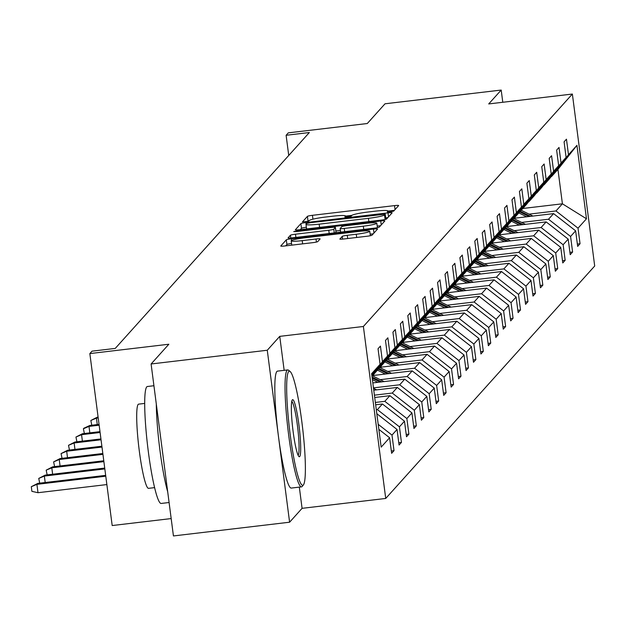 <?xml version="1.0" encoding="UTF-8"?>
<svg xmlns="http://www.w3.org/2000/svg" width="626" height="626" viewBox="0 0 626 626"><rect width="100%" height="100%" fill="white"/><g stroke="black" fill="none" stroke-linecap="round" stroke-linejoin="round"><path stroke-width="0.94" d="M390.139 211.862L393.66 211.126L398.637 205.586A4.625 0.462 -7.4 0 0 398.66 205.531A4.625 0.462 -7.4 0 0 394.544 205.61L312.437 215.313A4.625 0.462 -7.4 0 0 307.413 216.377L302.421 221.948L308.821 221.15L309.463 220.438A14.797 1.471 -7.4 0 1 325.559 217.042L332.398 216.236A14.797 1.471 -7.4 0 1 345.575 215.993A14.797 1.471 -7.4 0 1 345.497 216.173L344.84 216.932L347.72 216.878L351.241 216.134L351.882 215.422A14.797 1.471 -7.4 0 1 367.978 212.026L374.817 211.22A14.797 1.471 -7.4 0 1 387.995 210.978A14.797 1.471 -7.4 0 1 387.917 211.165L387.259 211.917L390.139 211.862M502.78 102.265L501.199 90.058L385.021 103.791L367.282 123.525L288.281 132.861L286.113 135.279L288.735 155.459M284.157 370.342L279.744 336.365L267.271 350.247L289.603 522.209L173.433 535.942L151.101 363.98L168.848 344.237L89.847 353.58L112.187 525.543L171.18 518.571M267.271 350.247L151.101 363.98M339.863 238.999A4.625 0.462 -7.4 0 0 339.84 239.054A4.625 0.462 -7.4 0 0 343.956 238.975L366.985 236.252A4.625 0.462 -7.4 0 0 372.016 235.196L377.541 229.053A4.625 0.462 -7.4 0 0 377.564 228.991A4.625 0.462 -7.4 0 0 373.448 229.069L291.348 238.772A4.625 0.462 -7.4 0 0 286.317 239.836L280.792 245.979A4.625 0.462 -7.4 0 0 280.769 246.034A4.625 0.462 -7.4 0 0 284.885 245.963L312.71 242.669A4.625 0.462 -7.4 0 0 317.742 241.613L320.105 238.983A4.625 0.462 -7.4 0 0 320.129 238.929A4.625 0.462 -7.4 0 0 316.013 238.999L302.209 240.634A12.364 1.229 -7.4 0 1 291.2 240.83A12.364 1.229 -7.4 0 1 304.721 237.849L358.768 231.456A12.364 1.229 -7.4 0 1 369.778 231.26A12.364 1.229 -7.4 0 1 356.264 234.241L347.258 235.306A4.625 0.462 -7.4 0 0 342.226 236.37L339.871 239.101M89.847 353.58L92.022 351.163L115.254 348.416L309.346 132.532L286.113 135.279M279.744 336.365L363.385 326.482L572.367 94.041L594.7 266.011L385.726 498.452L363.385 326.482M501.199 90.058L488.718 103.932L572.367 94.041M381.547 220.062A4.625 0.462 -7.4 0 0 386.578 218.998L392.103 212.856A4.625 0.462 -7.4 0 0 392.126 212.801A4.625 0.462 -7.4 0 0 388.01 212.871L305.911 222.574A4.625 0.462 -7.4 0 0 300.879 223.638L295.355 229.781A4.625 0.462 -7.4 0 0 295.331 229.836A4.625 0.462 -7.4 0 0 299.447 229.765L381.547 220.062M384.826 220.955L379.301 227.097A4.625 0.462 -7.4 0 1 374.27 228.161L292.17 237.864A4.625 0.462 -7.4 0 1 288.054 237.935A4.625 0.462 -7.4 0 1 288.077 237.88L290.441 235.251A4.625 0.462 -7.4 0 1 295.464 234.194L328.767 230.258A4.625 0.462 -7.4 0 0 333.791 229.194L335.364 227.449A4.625 0.462 -7.4 0 0 335.387 227.395A4.625 0.462 -7.4 0 0 331.271 227.473L296.607 231.565L293.719 231.62L297.256 230.838L380.733 220.97A4.625 0.462 -7.4 0 1 384.849 220.9A4.625 0.462 -7.4 0 1 384.826 220.955M371.789 374.958L380.068 364.316L378.041 348.745L380.428 346.092L382.455 361.664L387.51 356.037L385.483 340.466L387.87 337.813L389.896 353.385L394.951 347.759L392.925 332.195L395.311 329.542L397.338 345.106L402.393 339.488L400.366 323.916L402.753 321.263L404.779 336.835L409.834 331.209L407.808 315.637L410.194 312.984L412.221 328.556L417.276 322.93L415.249 307.358L417.636 304.705L419.655 320.277L424.718 314.651L422.691 299.087L425.077 296.434L427.096 311.998L432.159 306.38L430.132 290.808L432.519 288.156L434.538 303.727L439.601 298.101L437.574 282.529L439.961 279.877L441.979 295.449L447.042 289.822L445.016 274.251L447.402 271.598L449.421 287.17L454.476 281.543L452.457 265.98L454.844 263.327L456.863 278.891L461.918 273.272L459.899 257.701L462.285 255.048L464.304 270.62L469.359 264.994L467.34 249.422L469.727 246.769L471.746 262.341L476.801 256.715L474.782 241.143L477.168 238.49L479.187 254.062L484.242 248.444L482.223 232.872L484.61 230.219L486.629 245.791L491.684 240.165L489.665 224.593L492.052 221.94L494.07 237.512L499.125 231.886L497.107 216.314L499.493 213.662L501.512 229.233L506.567 223.607L504.548 208.043L506.935 205.391L508.954 220.955L514.009 215.336L511.99 199.764L514.376 197.112L516.395 212.684L521.45 207.057L519.431 191.486L521.818 188.833L523.837 204.405L528.892 198.778L526.873 183.207L529.26 180.554L531.278 196.126L536.333 190.5L534.314 174.936L536.693 172.283L538.72 187.847L543.775 182.229L541.756 166.657L544.135 164.004L546.162 179.576L551.216 173.95L549.198 158.378L551.576 155.725L553.603 171.297L558.658 165.671L556.639 150.099L559.018 147.446L561.045 163.018L566.1 157.392L564.081 141.828L566.46 139.175L568.486 154.739L576.929 145.349L586.468 218.787L578.025 228.177L580.044 243.749L577.657 246.401L575.638 230.83L570.583 236.456L572.602 252.028L570.216 254.68L568.197 239.109L563.142 244.735L565.161 260.299L562.774 262.951L560.755 247.387L555.7 253.006L557.719 268.577L555.332 271.23L553.314 255.658L548.259 261.285L550.277 276.856L547.891 279.509L545.872 263.937L540.817 269.563L542.836 285.135L540.449 287.788L538.43 272.216L533.375 277.842L535.394 293.406L533.008 296.059L530.989 280.495L525.934 286.113L527.953 301.685L525.566 304.338L523.547 288.766L518.492 294.392L520.511 309.964L518.132 312.617L516.106 297.045L511.051 302.671L513.07 318.243L510.691 320.895L508.664 305.324L503.609 310.942L505.628 326.514L503.249 329.166L501.223 313.595L496.168 319.221L498.186 334.793L495.808 337.445L493.781 321.874L488.726 327.5L490.745 343.071L488.366 345.724L486.339 330.152L481.284 335.779L483.311 351.342L480.925 353.995L478.898 338.431L473.843 344.05L475.87 359.621L473.483 362.274L471.456 346.702L466.401 352.328L468.428 367.9L466.041 370.553L464.015 354.981L458.96 360.607L460.986 376.179L458.6 378.832L456.573 363.26L451.518 368.886L453.545 384.45L451.158 387.103L449.132 371.539L444.077 377.157L446.103 392.729L443.717 395.382L441.69 379.81L436.635 385.436L438.662 401.008L436.275 403.66L434.248 388.089L429.193 393.715L431.22 409.287L428.833 411.939L426.815 396.368L421.752 401.994L423.779 417.558L421.392 420.21L419.373 404.646L414.31 410.265L416.337 425.837L413.95 428.489L411.931 412.917L406.869 418.544L408.895 434.115L406.509 436.768L404.49 421.196L399.427 426.822L401.454 442.394L399.067 445.047L397.048 429.475L391.993 435.093L394.012 450.665L391.626 453.318L389.607 437.746L381.164 447.144L371.625 373.706L380.068 364.316M378.198 424.334L391.993 435.093M376.813 413.684L397.048 429.475M371.836 375.31L382.455 361.664M371.93 376.062L387.51 356.037M375.663 404.787L382.431 403.981L377.376 409.607L376.304 409.733M377.376 409.607L399.427 426.822M382.431 403.981L404.49 421.196M394.951 347.759L377.971 369.59L372.908 375.217L389.896 353.385M374.716 397.502L389.873 395.702L384.818 401.329L375.357 402.448M384.818 401.329L406.869 418.544M389.873 395.702L411.931 412.917M402.393 339.488L385.413 361.312L380.35 366.938L397.338 345.106M373.769 390.209L397.314 387.431L392.259 393.05L374.411 395.162M392.259 393.05L414.31 410.265M397.314 387.431L419.373 404.646M409.834 331.209L392.854 353.033L387.791 358.659L404.779 336.835M372.822 382.924L404.756 379.153L399.701 384.779L373.464 387.877M399.701 384.779L421.752 401.994M404.756 379.153L426.815 396.368M417.276 322.93L400.296 344.762L395.233 350.38L412.221 328.556M372.298 375.592L412.198 370.874L407.143 376.5L380.248 379.677M407.143 376.5L429.193 393.715M412.198 370.874L434.248 388.089M424.718 314.651L407.729 336.483L402.675 342.109L419.655 320.277M379.739 367.313L419.639 362.603L414.584 368.221L387.69 371.406M414.584 368.221L436.635 385.436M419.639 362.603L441.69 379.81M432.159 306.38L415.171 328.204L410.116 333.83L427.096 311.998M387.181 359.042L427.081 354.324L422.026 359.942L395.131 363.127M422.026 359.942L444.077 377.157M427.081 354.324L449.132 371.539M439.601 298.101L422.613 319.925L417.558 325.551L434.538 303.727M394.623 350.763L434.522 346.045L429.467 351.671L402.573 354.848M429.467 351.671L451.518 368.886M434.522 346.045L456.573 363.26M447.042 289.822L430.054 311.654L424.999 317.272L441.979 295.449M402.064 342.485L441.964 337.766L436.909 343.392L410.014 346.569M436.909 343.392L458.96 360.607M441.964 337.766L464.015 354.981M454.476 281.543L437.496 303.375L432.441 309.001L449.421 287.17M409.498 334.206L449.405 329.495L444.35 335.113L417.456 338.298M444.35 335.113L466.401 352.328M449.405 329.495L471.456 346.702M461.918 273.272L444.937 295.096L439.882 300.723L456.863 278.891M416.939 325.935L456.847 321.216L451.792 326.842L424.897 330.019M451.792 326.842L473.843 344.05M456.847 321.216L478.898 338.431M469.359 264.994L452.379 286.818L447.324 292.444L464.304 270.62M424.381 317.656L464.289 312.937L459.234 318.564L432.339 321.741M459.234 318.564L481.284 335.779M464.289 312.937L486.339 330.152M476.801 256.715L459.82 278.547L454.766 284.165L471.746 262.341M431.823 309.377L471.73 304.659L466.675 310.285L439.781 313.462M466.675 310.285L488.726 327.5M471.73 304.659L493.781 321.874M484.242 248.444L467.262 270.268L462.207 275.894L479.187 254.062M439.264 301.098L479.172 296.388L474.117 302.006L447.222 305.191M474.117 302.006L496.168 319.221M479.172 296.388L501.223 313.595M491.684 240.165L474.704 261.989L469.649 267.615L486.629 245.791M446.706 292.827L486.613 288.109L481.558 293.735L454.664 296.912M481.558 293.735L503.609 310.942M486.613 288.109L508.664 305.324M499.125 231.886L482.145 253.718L477.09 259.336L494.07 237.512M454.147 284.548L494.055 279.83L489 285.456L462.105 288.633M489 285.456L511.051 302.671M494.055 279.83L516.106 297.045M506.567 223.607L489.587 245.439L484.532 251.065L501.512 229.233M461.589 276.269L501.496 271.551L496.441 277.177L469.547 280.354M496.441 277.177L518.492 294.392M501.496 271.551L523.547 288.766M514.009 215.336L497.028 237.16L491.973 242.786L508.954 220.955M469.03 267.998L508.938 263.28L503.883 268.898L476.989 272.083M503.883 268.898L525.934 286.113M508.938 263.28L530.989 280.495M521.45 207.057L504.47 228.881L499.415 234.507L516.395 212.684M476.472 259.72L516.38 255.001L511.325 260.627L484.422 263.804M511.325 260.627L533.375 277.842M516.38 255.001L538.43 272.216M528.892 198.778L511.912 220.61L506.857 226.229L523.837 204.405M483.914 251.441L523.821 246.722L518.766 252.348L491.864 255.525M518.766 252.348L540.817 269.563M523.821 246.722L545.872 263.937M536.333 190.5L519.353 212.331L514.298 217.958L531.278 196.126M491.355 243.162L531.263 238.443L526.208 244.07L499.305 247.254M526.208 244.07L548.259 261.285M531.263 238.443L553.314 255.658M543.775 182.229L526.795 204.053L521.74 209.679L538.72 187.847M498.797 234.891L538.704 230.172L533.649 235.791L506.747 238.975M533.649 235.791L555.7 253.006M538.704 230.172L560.755 247.387M551.216 173.95L534.236 195.774L529.181 201.4L546.162 179.576M506.238 226.612L546.146 221.894L541.091 227.52L514.189 230.697M541.091 227.52L563.142 244.735M546.146 221.894L568.197 239.109M558.658 165.671L541.678 187.503L536.623 193.121L553.603 171.297M513.68 218.333L553.587 213.615L548.525 219.241L521.63 222.418M548.525 219.241L570.583 236.456M553.587 213.615L575.638 230.83M566.1 157.392L549.119 179.224L544.064 184.85L561.045 163.018M522.812 208.481L562.406 203.802L555.966 210.962L529.072 214.147M555.966 210.962L578.025 228.177M586.468 218.787L562.406 203.802L557.946 169.411L551.506 176.571L568.486 154.739M289.603 522.209L302.076 508.335L385.726 498.452M557.946 169.411L576.929 145.349M378.855 429.358L389.607 437.746M577.352 244.062L580.044 243.749M569.918 252.341L572.602 252.028M562.477 260.619L565.161 260.299M555.035 268.898L557.719 268.577M547.593 277.169L550.277 276.856M540.152 285.448L542.836 285.135M532.71 293.727L535.394 293.406M525.269 302.006L527.953 301.685M517.827 310.277L520.511 309.964M510.386 318.556L513.07 318.243M502.944 326.835L505.628 326.514M495.502 335.113L498.186 334.793M488.061 343.384L490.745 343.071M480.619 351.663L483.311 351.342M473.178 359.942L475.87 359.621M465.736 368.221L468.428 367.9M458.295 376.492L460.986 376.179M450.853 384.771L453.545 384.45M443.411 393.05L446.103 392.729M435.97 401.321L438.662 401.008M428.528 409.6L431.22 409.287M421.087 417.878L423.779 417.558M413.645 426.157L416.337 425.837M406.204 434.428L408.895 434.115M398.762 442.707L401.454 442.394M391.32 450.986L394.012 450.665M302.076 508.335L299.322 487.122M309.346 220.571A4.625 0.462 -7.4 0 0 308.015 221.017L307.546 221.541M394.357 210.352L388.01 211.103M351.945 215.36L345.591 216.111M306.364 227.246A4.625 0.462 -7.4 0 0 301.482 228.287L300.237 229.672M387.823 217.613L385.702 217.864M385.201 214.186L310.269 222.715L306.748 223.459L306.075 224.21A14.797 1.471 -7.4 0 0 305.997 224.39A14.797 1.471 -7.4 0 0 319.166 224.155L368.432 218.325A14.797 1.471 -7.4 0 0 384.52 214.937L385.201 214.186L385.796 218.756M385.804 218.826L385.248 219.452M335.372 232.755L335.966 232.097A4.625 0.462 -7.4 0 0 335.99 232.043A4.625 0.462 -7.4 0 0 335.951 231.996M335.857 230.994L340.411 230.454M377.212 226.103L380.545 225.712M363.315 226.174A12.364 1.229 -7.4 0 0 376.829 223.185A12.364 1.229 -7.4 0 0 365.819 223.388L346.781 225.634A4.625 0.462 -7.4 0 0 341.749 226.698L340.176 228.443A4.625 0.462 -7.4 0 0 340.153 228.498A4.625 0.462 -7.4 0 0 344.269 228.42L363.315 226.174L363.737 229.406M291.544 243.475A4.625 0.462 -7.4 0 0 286.919 244.484L285.675 245.869M373.26 233.811L370.162 234.179M532.937 216.056L521.043 210.164M526.685 216.799L518.837 212.903M515.675 218.098L514.635 217.582M530.558 216.338L520.222 211.212M519.705 211.878L529.064 216.518M303.383 484.923A57.467 6.573 83.3 0 0 303.469 484.821A57.467 6.573 83.3 0 0 302.546 427.448A57.467 6.573 83.3 0 0 290.073 371.445A57.467 6.573 83.3 0 0 288.656 371.523A57.467 6.573 83.3 0 0 290.198 434.694A57.467 6.573 83.3 0 0 303.383 484.923M302.35 486.253A58.875 6.737 -96.7 0 1 302.264 486.379A58.875 6.737 -96.7 0 1 302.17 486.488A58.875 6.737 -96.7 0 1 301.536 486.856A58.875 6.737 -96.7 0 1 288.289 432.104A58.875 6.737 -96.7 0 1 287.076 370.287A58.875 6.737 -96.7 0 1 287.71 369.919A58.875 6.737 -96.7 0 1 288.531 370.216L290.073 371.445M299.697 456.573A28.733 3.287 -96.7 0 1 298.993 456.612A28.733 3.287 -96.7 0 1 292.757 428.607A28.733 3.287 -96.7 0 1 292.295 399.92A28.733 3.287 -96.7 0 1 292.334 399.873A28.733 3.287 -96.7 0 1 298.931 424.984A28.733 3.287 -96.7 0 1 299.697 456.573M169.09 502.514L161.203 503.445A58.875 6.737 -96.7 0 1 147.955 448.693A58.875 6.737 -96.7 0 1 146.742 386.876A58.875 6.737 -96.7 0 1 147.376 386.508L153.926 385.733M154.622 487.623L148.581 488.335A42.388 4.851 -96.7 0 1 139.042 448.912A42.388 4.851 -96.7 0 1 138.166 404.412A42.388 4.851 -96.7 0 1 138.628 404.138L144.676 403.426M301.536 486.856L291.317 488.069A58.875 6.737 -96.7 0 1 278.069 433.309A58.875 6.737 -96.7 0 1 276.856 371.5A58.875 6.737 -96.7 0 1 277.49 371.124L287.71 369.919M298.14 455.321A27.317 3.122 83.3 0 0 297.726 428.02A27.317 3.122 83.3 0 0 291.763 401.376M167.713 491.88A58.875 6.737 -96.7 0 1 156.297 404.005M525.496 224.335L513.602 218.435M519.244 225.07L511.395 221.181M508.234 226.377L507.193 225.861M523.117 224.617L512.78 219.491M512.264 220.156L521.622 224.789M518.054 232.614L506.16 226.714M511.81 233.349L503.953 229.46M500.792 234.648L499.751 234.132M515.675 232.895L505.338 227.77M504.822 228.427L514.181 233.068M510.613 240.885L498.719 234.993M504.368 241.628L496.512 237.731M493.351 242.927L492.31 242.411M508.242 241.166L497.897 236.041M497.38 236.706L506.739 241.346M503.171 249.164L491.277 243.271M496.927 249.907L489.07 246.01M485.909 251.206L484.868 250.69M500.8 249.445L490.455 244.32M489.939 244.985L499.298 249.625M495.729 257.442L483.835 251.542M489.485 258.178L481.629 254.289M478.467 259.485L477.427 258.968M493.358 257.724L483.014 252.599M482.497 253.264L491.856 257.896M488.288 265.721L476.394 259.821M482.043 266.457L474.187 262.568M471.026 267.756L469.985 267.239M485.917 265.995L475.572 260.87M475.056 261.535L484.414 266.175M480.846 273.992L468.952 268.1M474.602 274.736L466.746 270.839M463.584 276.035L462.544 275.518M478.475 274.274L468.131 269.149M467.614 269.814L476.973 274.454M473.405 282.271L461.511 276.379M467.16 283.007L459.304 279.118M456.143 284.314L455.102 283.797M471.034 282.553L460.689 277.428M460.173 278.093L469.531 282.733M465.963 290.55L454.069 284.65M459.719 291.286L451.862 287.397M448.701 292.592L447.66 292.068M463.592 290.832L453.247 285.706M452.731 286.372L462.09 291.004M458.522 298.829L446.628 292.929M452.277 299.564L444.421 295.675M441.26 300.863L440.219 300.347M456.151 299.103L445.806 293.977M445.289 294.643L454.648 299.283M451.08 307.1L439.186 301.208M444.836 307.843L436.979 303.946M433.818 309.142L432.777 308.626M448.709 307.382L438.364 302.256M437.848 302.921L447.207 307.562M443.638 315.379L431.744 309.479M437.394 316.114L429.538 312.225M426.384 317.421L425.336 316.905M441.267 315.66L430.923 310.535M430.406 311.2L439.765 315.84M436.197 323.658L424.303 317.758M429.952 324.393L422.104 320.504M418.943 325.7L417.894 325.176M433.826 323.939L423.489 318.814M422.965 319.471L432.323 324.111M428.755 331.936L416.861 326.036M422.511 332.672L414.662 328.775M411.501 333.971L410.453 333.455M426.384 332.21L416.047 327.085M415.531 327.75L424.882 332.39M421.314 340.208L409.42 334.315M415.069 340.951L407.221 337.054M404.06 342.25L403.011 341.733M418.943 340.489L408.606 335.364M408.089 336.029L417.44 340.669M413.872 348.486L401.978 342.586M407.628 349.222L399.779 345.333M396.618 350.529L395.569 350.012M411.501 348.768L401.164 343.643M400.648 344.308L409.999 348.94M406.43 356.765L394.536 350.865M400.186 357.501L392.338 353.612M389.176 358.8L388.128 358.283M404.06 357.047L393.723 351.922M393.206 352.579L402.557 357.219M91.803 425.226L90.833 420.492L97.296 417.174L96.435 418.129L98.204 417.925M90.833 420.492L96.435 418.129L97.273 424.577M97.296 417.174L98.094 417.08M398.989 365.036L387.095 359.144M392.745 365.78L384.896 361.883M381.735 367.079L380.686 366.562M396.618 365.318L386.281 360.193M385.765 360.858L395.116 365.498M84.361 433.497L83.391 428.771L83.868 428.239L89.854 425.453L89.002 426.408L99.151 425.21M83.391 428.771L89.002 426.408L89.831 432.856M89.854 425.453L99.041 424.365M391.547 373.315L379.653 367.423M385.303 374.058L377.455 370.162M374.293 375.357L373.245 374.841M389.176 373.597L378.84 368.471M378.323 369.137L387.674 373.777M76.92 441.776L75.949 437.05L82.413 433.732L81.56 434.687L100.097 432.496M75.949 437.05L81.56 434.687L82.397 441.127M82.413 433.732L99.988 431.65M384.106 381.594L372.212 375.694M377.861 382.329L372.392 379.622M381.735 381.876L372.063 377.079M372.188 378.065L380.24 382.048M69.478 450.055L68.508 445.321L74.971 442.011L74.118 442.965L101.044 439.781M68.508 445.321L74.118 442.965L74.956 449.405M74.971 442.011L100.935 438.936M376.672 389.873L373.519 388.308M374.293 390.154L373.722 389.865M62.037 458.334L61.066 453.6L67.53 450.282L66.677 451.236L101.991 447.066M61.066 453.6L66.677 451.236L67.514 457.684M67.53 450.282L101.881 446.221M54.595 466.605L53.625 461.878L60.088 458.561L59.235 459.515L102.938 454.351M53.625 461.878L59.235 459.515L60.073 465.963M60.088 458.561L102.828 453.506M47.153 474.884L46.183 470.157L52.647 466.839L51.794 467.794L103.885 461.636M46.183 470.157L51.794 467.794L52.631 474.234M52.647 466.839L103.775 460.791M39.72 483.162L38.742 478.428L45.205 475.111L44.352 476.073L104.832 468.921M38.742 478.428L44.352 476.073L45.189 482.513M45.205 475.111L104.722 468.076M37.998 492.709L31.903 491.355L31.3 486.707L37.763 483.389L36.911 484.344L37.998 492.709L106.858 484.571M31.3 486.707L36.911 484.344L105.778 476.206M37.763 483.389L105.669 475.369M388.034 212.026L387.917 211.165M345.615 217.042L345.497 216.173M308.015 221.017L307.413 216.377M312.945 219.17L312.437 215.313M395.053 209.569L394.544 205.61M301.482 228.287L300.879 223.638M306.114 224.163L305.911 222.574M388.527 216.839L388.01 212.871M319.589 227.387L319.166 224.155M368.847 221.557L368.432 218.325M385.115 219.483L384.52 214.937M290.793 238.005L290.441 235.251M295.887 237.426L295.464 234.194M329.182 233.49L328.767 230.258M334.276 232.888L333.791 229.194M335.966 232.097L335.364 227.449M297.342 231.479L297.256 230.838M381.242 224.93L380.733 220.97M340.661 232.129L340.192 228.545M344.691 231.651L344.269 228.42M342.579 239.116L342.226 236.37M347.673 238.537L347.258 235.306M356.679 237.473L356.264 234.241M302.632 243.866L302.209 240.634M316.412 242.066L316.013 238.999M286.919 244.484L286.317 239.836M291.567 240.47L291.348 238.772M373.965 233.029L373.448 229.069M388.128 212.026L387.995 210.978M345.709 217.034L345.575 215.993M385.819 218.787L385.217 214.139M306.584 228.92L305.997 224.39M335.99 232.043L335.387 227.395M377.415 227.668L376.829 223.185M340.63 232.136L340.153 228.498M370.357 235.72L369.778 231.26M291.763 245.149L291.2 240.83M303.469 484.821L302.264 486.379"/></g></svg>
